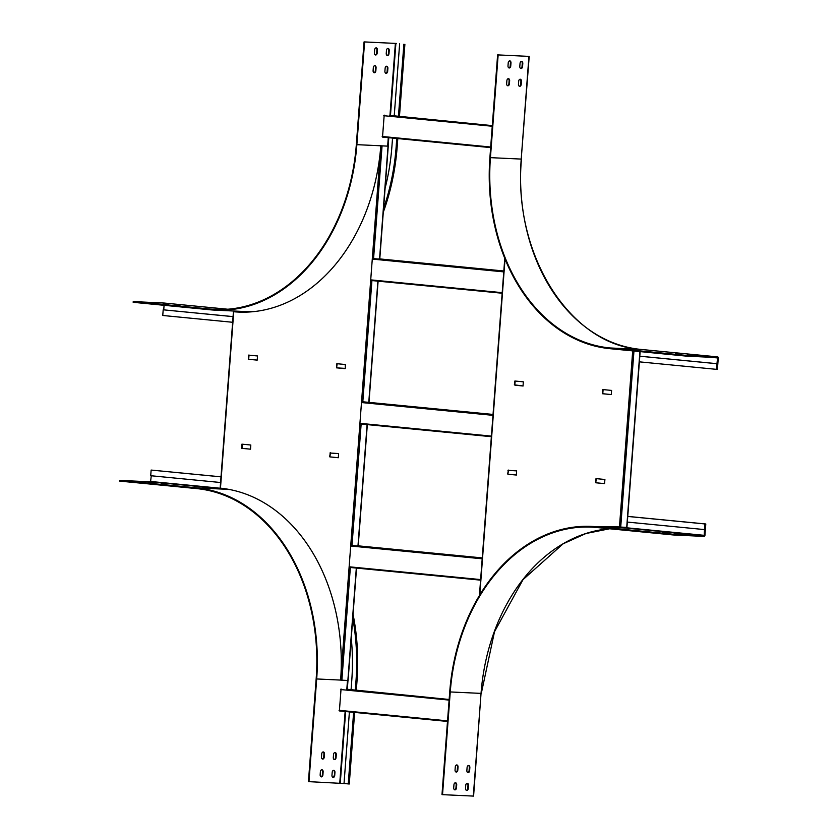 <?xml version="1.0" encoding="UTF-8"?>
<svg xmlns="http://www.w3.org/2000/svg" width="838" height="838" viewBox="0 0 838 838"><rect width="100%" height="100%" fill="white"/><g stroke="black" fill="none" stroke-linecap="round" stroke-linejoin="round"><path stroke-width="1.26" d="M340.616 680.11A179.489 134.562 -87.3 0 0 220.467 488.177L233.739 311.746A179.489 134.562 92.7 0 0 238.38 312.071A179.489 134.562 92.7 0 0 380.798 145.812L387.596 146.137A179.489 134.562 92.7 0 1 387.565 146.137L380.798 145.812L340.616 680.11L347.864 680.487L356.318 568.059M330.486 452.782L329.858 456.899L338.322 457.726M330.319 453.044L329.659 456.584M329.931 453.023L338.615 453.568L338.311 457.726M250.499 449.178L250.813 445.02L241.92 444.161L241.606 448.32L250.499 449.178L241.993 448.33L242.308 444.203M336.75 367.547L336.855 363.692L345.319 364.52L345.246 368.395L336.551 367.851L337.18 363.723M257.507 355.972L257.193 360.131L248.299 359.261L248.614 355.113L257.507 355.972M238.579 312.071A179.489 134.562 92.7 0 1 234.127 311.757L240.506 312.061A179.489 134.562 92.7 0 0 241.773 312.165M330.256 456.92L338.384 457.716M345.088 368.657L336.949 367.872M257.193 360.11L248.697 359.282L249.001 355.144M241.962 312.176A179.489 134.562 92.7 0 1 240.904 312.082L233.655 311.705M253.369 311.652A178.662 133.944 -87.3 0 1 245.901 311.589L215.115 310.144A178.662 133.944 -87.3 0 1 210.087 309.777L133.169 302.298L133.232 301.586L164.018 303.031A1.068 0.712 -84.4 0 1 164.059 303.031L227.727 309.222L164.038 303.031M151.636 302.843L155.093 303.063L151.636 302.843M163.452 303.398L166.909 303.618L163.452 303.398M215.115 310.144A178.662 133.944 -87.3 0 0 356.862 144.66L364.593 41.952L364.059 41.9L356.328 144.607A177.939 133.399 -87.3 0 1 215.146 309.432A177.939 133.399 -87.3 0 1 210.149 309.065L133.232 301.586M176.787 304.686L180.243 304.906L176.787 304.686M164.971 304.142L168.428 304.362L164.971 304.142M364.593 41.952L396.353 43.45L364.059 41.9M383.291 212.234A190.446 142.785 -87.3 0 0 397.16 146.985L397.799 138.574M399.464 116.325L404.89 44.288M233.069 316.607L163.735 309.861L164.08 305.304M373.319 67.679L373.099 70.654A2.085 1.383 95.6 0 0 374.272 72.791A2.085 1.383 95.6 0 0 375.853 70.78L376.073 67.815A2.085 1.383 95.6 0 0 374.9 65.668A2.085 1.383 95.6 0 0 373.319 67.679M374.659 49.871L374.439 52.836A2.085 1.383 95.6 0 0 375.613 54.983A2.085 1.383 95.6 0 0 377.194 52.972L377.414 49.997A2.085 1.383 95.6 0 0 376.241 47.86A2.085 1.383 95.6 0 0 374.659 49.871M385.134 68.234L384.904 71.199A2.085 1.383 95.6 0 0 386.088 73.346A2.085 1.383 95.6 0 0 387.659 71.335L387.889 68.36A2.085 1.383 95.6 0 0 386.716 66.223A2.085 1.383 95.6 0 0 385.134 68.234M386.475 50.427L386.245 53.391A2.085 1.383 95.6 0 0 387.428 55.528A2.085 1.383 95.6 0 0 389 53.527L389.23 50.552A2.085 1.383 95.6 0 0 388.046 48.415A2.085 1.383 95.6 0 0 386.475 50.427M374.628 65.689A2.085 1.383 -84.4 0 1 375.539 67.763L375.319 70.727A2.085 1.383 -84.4 0 1 374.01 72.728M375.969 47.871A2.085 1.383 -84.4 0 1 376.88 49.945L376.66 52.92A2.085 1.383 -84.4 0 1 375.351 54.91M386.444 66.244A2.085 1.383 -84.4 0 1 387.355 68.307L387.135 71.282A2.085 1.383 -84.4 0 1 385.826 73.273M387.785 48.426A2.085 1.383 -84.4 0 1 388.696 50.5L388.465 53.475A2.085 1.383 -84.4 0 1 387.156 55.465M385.092 188.299A184.789 138.542 -87.3 0 0 391.912 146.535L392.551 138.061M394.227 115.822L399.642 43.827M383.574 208.505A190.446 142.785 -87.3 0 0 396.144 146.943L396.772 138.469M398.448 116.231L403.864 44.236M233.069 316.638L163.735 309.861M232.639 322.274L162.761 315.476L163.18 309.84M389.701 115.382L492.294 125.637M384.192 115.12L382.526 137.086L490.649 147.603L382.547 137.086M346.555 689.213L449.147 699.479M341.045 688.962L339.4 710.928L447.502 721.445L339.4 710.928M322.913 774.867L323.133 771.903A2.085 1.383 95.6 0 0 321.96 769.755A2.085 1.383 95.6 0 0 320.378 771.767L320.158 774.741A2.085 1.383 95.6 0 0 321.331 776.878A2.085 1.383 95.6 0 0 322.913 774.867L322.379 774.815L322.599 771.85A2.085 1.383 95.6 0 0 321.687 769.776M334.718 775.422L334.949 772.447A2.085 1.383 95.6 0 0 333.775 770.311A2.085 1.383 95.6 0 0 332.194 772.322L331.963 775.286A2.085 1.383 95.6 0 0 333.147 777.434A2.085 1.383 95.6 0 0 334.718 775.422L334.414 772.395A2.085 1.383 95.6 0 0 333.503 770.332M340.626 680.079L316.691 678.958L308.971 781.655L308.436 781.603L316.156 678.906A177.939 133.399 -87.3 0 0 196.647 488.596L119.729 481.106L119.782 480.394L196.7 487.884L227.486 489.319L150.568 481.84L151.259 475.764M349.404 711.902L344.02 783.53L308.971 781.655M336.059 757.615L336.289 754.64A2.085 1.383 95.6 0 0 335.106 752.503A2.085 1.383 95.6 0 0 333.534 754.514L333.304 757.479A2.085 1.383 95.6 0 0 334.488 759.616A2.085 1.383 95.6 0 0 336.059 757.615L335.525 757.562L335.755 754.588A2.085 1.383 95.6 0 0 334.844 752.514M324.254 757.06L324.474 754.085A2.085 1.383 95.6 0 0 323.3 751.948A2.085 1.383 95.6 0 0 321.719 753.959L321.499 756.924A2.085 1.383 95.6 0 0 322.672 759.071A2.085 1.383 95.6 0 0 324.254 757.06L323.719 757.007L323.939 754.032A2.085 1.383 95.6 0 0 323.028 751.958M321.069 776.816A2.085 1.383 95.6 0 0 322.379 774.815M332.885 777.36A2.085 1.383 95.6 0 0 334.194 775.37M334.215 759.553A2.085 1.383 95.6 0 0 335.525 757.562M322.41 758.998A2.085 1.383 95.6 0 0 323.719 757.007M220.593 482.51L150.714 475.712L151.133 470.066L221.023 476.822M356.318 690.166L356.988 681.294A190.446 142.785 -87.3 0 0 353.06 614.306M354.652 712.405L349.268 783.991L344.02 783.53M316.691 678.958A178.662 133.944 -87.3 0 0 196.7 487.884M149.311 482.73L154.988 483.17L149.311 482.73M135.966 481.431L141.653 481.871L135.966 481.431M161.116 483.285L166.793 483.725L161.116 483.285M147.781 481.986L153.459 482.426L147.781 481.986M119.782 480.394L150.568 481.84M221.012 476.864L151.133 470.066M351.08 689.653L351.74 680.833A184.789 138.542 -87.3 0 0 351.258 638.346M356.988 681.294L355.961 681.242L355.302 690.062M353.626 712.31L348.241 783.949M355.961 681.242A190.446 142.785 -87.3 0 0 352.777 618.151M601.841 526.903A179.489 134.562 92.7 0 1 614.82 526.673A179.489 134.562 92.7 0 1 619.46 526.997L620.717 527.092L633.957 351.017M514.972 385.187L523.027 385.993L523.341 381.835L514.888 381.018L514.375 384.851L523.111 385.983M602.7 389.555L602.386 393.713L611.279 394.583L611.593 390.424L602.7 389.555M516.344 475.041L507.88 474.224L508.509 470.097M507.681 473.899L508.341 470.359M516.334 475.041L516.637 470.883L507.954 470.338M595.692 482.761L596.007 478.613L604.9 479.472L604.586 483.631L595.692 482.761L596.394 478.645M602.229 526.913A179.489 134.562 92.7 0 1 615.019 526.683M515.202 381.049L514.773 384.872M603.098 389.597L602.784 393.734L611.279 394.562M516.407 475.031L508.278 474.245M604.586 483.61L596.09 482.782M639.918 351.593L626.709 527.374L620.717 527.092M509.535 60.87A2.085 1.383 -84.4 0 1 510.447 62.944L510.216 65.909A2.085 1.383 -84.4 0 1 508.907 67.909M521.341 61.425A2.085 1.383 -84.4 0 1 522.252 63.499L522.032 66.464A2.085 1.383 -84.4 0 1 520.723 68.465M498.149 54.941L490.429 157.649L521.477 159.094C512.51 253.841 569.892 345.026 640.745 349.404A1.068 0.712 95.6 0 0 640.745 349.404L717.663 356.894A1.068 0.712 -84.4 0 1 717.663 356.894L686.856 355.448L686.804 356.16L609.886 348.671A178.662 133.944 -87.3 0 1 489.895 157.596L497.615 54.889L529.207 56.397L497.615 54.889M520 79.233A2.085 1.383 -84.4 0 1 520.911 81.307L520.691 84.271A2.085 1.383 -84.4 0 1 519.382 86.272M508.195 78.678A2.085 1.383 -84.4 0 1 509.106 80.752L508.886 83.716A2.085 1.383 -84.4 0 1 507.577 85.717M507.996 65.835L508.226 62.86A2.085 1.383 -84.4 0 1 509.797 60.86A2.085 1.383 -84.4 0 1 510.981 62.997L510.751 65.961A2.085 1.383 -84.4 0 1 509.179 67.972A2.085 1.383 -84.4 0 1 507.996 65.835M519.811 66.391L520.031 63.416A2.085 1.383 -84.4 0 1 521.613 61.404A2.085 1.383 -84.4 0 1 522.786 63.552L522.566 66.516A2.085 1.383 -84.4 0 1 520.985 68.527A2.085 1.383 -84.4 0 1 519.811 66.391M518.471 84.198L518.691 81.234A2.085 1.383 -84.4 0 1 520.272 79.222A2.085 1.383 -84.4 0 1 521.446 81.359L521.226 84.324A2.085 1.383 -84.4 0 1 519.644 86.335A2.085 1.383 -84.4 0 1 518.471 84.198M506.655 83.643L506.885 80.678A2.085 1.383 -84.4 0 1 508.467 78.667A2.085 1.383 -84.4 0 1 509.64 80.804L509.41 83.769A2.085 1.383 -84.4 0 1 507.838 85.78A2.085 1.383 -84.4 0 1 506.655 83.643M686.804 356.16L717.59 357.606L716.396 369.338L717.412 369.39L718.271 357.994A1.068 0.712 -84.4 0 0 717.663 356.894L640.724 349.404L609.938 347.959L686.856 355.448M716.815 363.702L639.897 356.223A184.789 138.542 -87.3 0 1 639.803 356.213A184.789 138.542 -87.3 0 0 640.452 356.244L717.37 363.723M490.429 157.649A177.939 133.399 -87.3 0 0 609.938 347.959M681.346 354.233L675.669 353.793L681.336 354.317M694.681 355.532L689.004 355.092L694.681 355.605M693.152 354.788L687.474 354.348L693.152 354.862M706.497 356.087L700.819 355.647L706.486 356.16M639.373 361.848A190.446 142.785 -87.3 0 0 639.478 361.859L716.396 369.338M681.242 534.34L675.564 533.911L681.231 534.424M693.047 534.895L687.37 534.466L693.047 534.979M614.024 527.469A179.018 134.206 -87.3 0 1 627.547 527.877L596.499 526.777L673.417 534.256L673.354 534.969L704.14 536.414A1.068 0.712 95.6 0 0 704.936 535.377L705.795 523.98L704.768 523.928L704.203 535.702L673.417 534.256M679.712 533.596L674.035 533.167L679.702 533.68M667.896 533.052L662.219 532.612L667.896 533.125M596.499 526.777A178.662 133.944 -87.3 0 0 591.471 526.411A178.662 133.944 -87.3 0 0 449.723 691.895L441.993 794.602L442.527 794.654L450.257 691.947A177.939 133.399 -87.3 0 1 591.439 527.123A177.939 133.399 -87.3 0 1 596.436 527.49L673.354 534.969M705.795 523.98L628.877 516.501A190.446 142.785 -87.3 0 0 627.756 516.397A190.446 142.785 -87.3 0 1 627.851 516.449L704.768 523.928M456.595 764.958A2.085 1.383 -84.4 0 1 457.506 767.032L457.276 769.996A2.085 1.383 -84.4 0 1 455.966 771.997M455.254 782.765A2.085 1.383 -84.4 0 1 456.165 784.839L455.945 787.804A2.085 1.383 -84.4 0 1 454.636 789.805M468.4 765.513A2.085 1.383 -84.4 0 1 469.311 767.587L469.091 770.551A2.085 1.383 -84.4 0 1 467.782 772.552M467.059 783.321A2.085 1.383 -84.4 0 1 467.971 785.395L467.751 788.359A2.085 1.383 -84.4 0 1 466.441 790.36M481.043 693.361L473.585 796.1L442.527 794.654M457.81 770.049L458.04 767.084A2.085 1.383 95.6 0 0 456.857 764.947A2.085 1.383 95.6 0 0 455.285 766.948L455.055 769.923A2.085 1.383 95.6 0 0 456.239 772.06A2.085 1.383 95.6 0 0 457.81 770.049L457.276 769.996M456.469 787.856L456.7 784.892A2.085 1.383 95.6 0 0 455.526 782.755A2.085 1.383 95.6 0 0 453.945 784.766L453.714 787.73A2.085 1.383 95.6 0 0 454.898 789.867A2.085 1.383 95.6 0 0 456.469 787.856L455.945 787.804M469.626 770.604L469.846 767.639A2.085 1.383 95.6 0 0 468.672 765.492A2.085 1.383 95.6 0 0 467.091 767.503L466.871 770.478A2.085 1.383 95.6 0 0 468.044 772.615A2.085 1.383 95.6 0 0 469.626 770.604L469.091 770.551M468.285 788.411L468.505 785.447A2.085 1.383 95.6 0 0 467.332 783.31A2.085 1.383 95.6 0 0 465.75 785.321L465.53 788.286A2.085 1.383 95.6 0 0 466.703 790.423A2.085 1.383 95.6 0 0 468.285 788.411L467.751 788.359M704.339 529.574L627.421 522.084A184.789 138.542 -87.3 0 0 627.327 522.074M341.873 680.205L350.399 566.907M351.96 546.125L361.188 423.452M362.749 402.669L371.967 279.986M373.528 259.214L382.055 145.906M357.983 545.821L367.096 424.604M368.772 402.355L377.886 281.139M379.562 258.9L388.036 146.179M210.149 309.065L220.164 309.536M395.882 43.429L390.466 115.455M388.79 137.694L388.151 146.137L356.862 144.66M236.505 311.139L241.082 311.589A179.018 134.206 -87.3 0 0 248.467 312.04M395.379 43.398L389.963 115.403M388.287 137.642L387.648 146.095A178.662 133.944 -87.3 0 1 387.648 146.126M397.16 146.985L396.144 146.943M389.23 50.552L388.696 50.5M389 53.527L388.465 53.475M387.889 68.36L387.355 68.307M387.659 71.335L387.135 71.282M377.414 49.997L376.88 49.945M377.194 52.972L376.66 52.92M376.073 67.815L375.539 67.763M375.853 70.78L375.319 70.727M490.691 147.027L382.191 136.468M383.752 115.696L492.252 126.255M480.583 580.147L350.357 567.483L480.583 580.147M357.344 545.758L482.248 557.909L357.355 545.758M352.002 545.517L482.227 558.181M480.624 579.571L349.834 566.855M351.394 546.072L482.185 558.799M447.544 720.869L339.044 710.31M340.605 689.538L449.105 700.086M347.477 680.466L346.817 689.245M345.141 711.483L339.757 783.101M150.83 481.494L224.291 488.638M347.98 680.487L347.32 689.286M345.644 711.535L340.259 783.142M227.695 489.172L227.486 489.319A178.662 133.944 -87.3 0 1 229.905 489.591M334.949 772.447L334.414 772.395M336.289 754.64L335.755 754.588M323.133 771.903L322.599 771.85M324.474 754.085L323.939 754.032M491.372 436.692L361.136 424.018L491.372 436.692M362.812 401.779L493.037 414.454L362.812 401.779M362.791 402.051L493.016 414.726M491.707 436.148L359.931 423.326M361.492 402.544L493.278 415.365M378.923 258.837L503.827 270.988L378.933 258.837M373.58 258.596L503.806 271.261M502.151 293.227L371.925 280.562L502.151 293.227M372.973 259.152L503.764 271.879M502.192 292.661L371.412 279.934M505.031 258.973L479.776 594.917M619.46 526.997L632.7 350.892M640.745 349.404A1.068 0.712 95.6 0 0 640.724 349.404A177.939 133.399 -87.3 0 1 521.215 159.094L528.935 56.387M717.799 357.973L710.708 357.281M639.897 356.223L640.452 356.244M529.207 56.397L521.215 159.063M522.252 63.499L522.786 63.552M522.032 66.464L522.566 66.516M520.911 81.307L521.446 81.359M520.691 84.271L521.226 84.324M510.447 62.944L510.981 62.997M510.216 65.909L510.751 65.961M509.106 80.752L509.64 80.804M508.886 83.716L509.41 83.769M591.471 526.411L622.257 527.856A178.662 133.944 -87.3 0 1 627.285 528.223L704.203 535.702M627.547 527.877L704.465 535.356M473.313 796.1L481.043 693.393L450.257 691.947M481.305 693.393L481.043 693.393A177.939 133.399 -87.3 0 1 609.645 528.768L585.951 533.513L563.115 543.81L523.006 579.655L494.504 631.737L481.305 693.393M467.971 785.395L468.505 785.447M628.877 516.501L627.851 516.449M469.311 767.587L469.846 767.639M456.165 784.839L456.7 784.892M457.506 767.032L458.04 767.084M220.164 488.145L233.435 311.705M388.256 146.189L379.782 258.921M378.106 281.159L368.992 402.376M367.327 424.625L358.214 545.842M356.538 568.08L348.084 680.487M479.43 595.493L504.78 258.345M640.148 351.614L626.929 527.374"/></g></svg>

